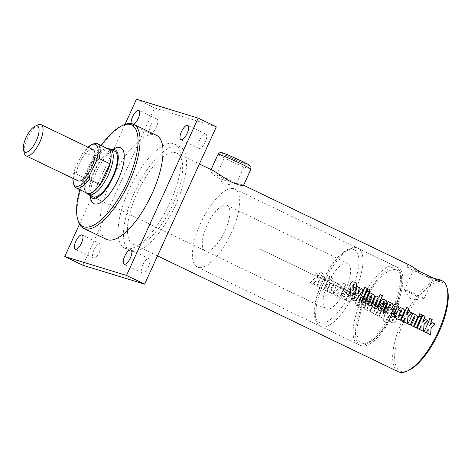 <?xml version="1.0" encoding="UTF-8"?>
<svg xmlns="http://www.w3.org/2000/svg" width="471" height="471" viewBox="0 0 471 471"><rect width="100%" height="100%" fill="white"/><g stroke="black" fill="none" stroke-linecap="round" stroke-linejoin="round"><path stroke-width="0.35" stroke-dasharray="2.35 1.77" d="M258.862 248.517L379.685 306.645L258.862 248.517M142.831 264.938A7.936 2.932 -64.3 0 0 142.218 272.956A7.936 2.932 -64.3 0 0 148.3 267.081A7.936 2.932 -64.3 0 0 149.101 258.656A7.936 2.932 -64.3 0 0 142.831 264.938M199.592 140.393A7.936 2.932 -64.3 0 0 198.98 148.406A7.936 2.932 -64.3 0 0 205.062 142.53A7.936 2.932 -64.3 0 0 205.862 134.105A7.936 2.932 -64.3 0 0 199.592 140.393M93.953 249.989A7.936 2.932 -64.3 0 0 93.34 258.002A7.936 2.932 -64.3 0 0 99.422 252.126A7.936 2.932 -64.3 0 0 100.223 243.701A7.936 2.932 -64.3 0 0 93.953 249.989M150.714 125.439A7.936 2.932 -64.3 0 0 150.102 133.458A7.936 2.932 -64.3 0 0 156.184 127.582A7.936 2.932 -64.3 0 0 156.984 119.157A7.936 2.932 -64.3 0 0 150.714 125.439M133.782 124.403A7.936 2.932 115.7 0 1 131.98 124.738A7.936 2.932 115.7 0 1 131.197 123.573M216.319 126.834L154.582 107.953L82.884 265.273M125.704 248.494A57.709 21.307 115.7 0 1 124.579 248.058A57.709 21.307 115.7 0 1 129.702 188.288A57.709 21.307 115.7 0 1 173.499 143.614A57.709 21.307 115.7 0 1 174.623 144.049A57.709 21.307 115.7 0 1 169.501 203.825A57.709 21.307 115.7 0 1 125.704 248.494M124.968 124.444L79.469 224.284M156.496 135.33A57.709 21.307 -64.3 0 0 155.377 134.894A57.709 21.307 -64.3 0 0 111.58 179.569A57.709 21.307 -64.3 0 0 106.458 239.339M136.455 99.234L154.582 107.953M123.855 124.897A57.709 21.307 -64.3 0 0 89.319 167.052A57.709 21.307 -64.3 0 0 77.933 220.346M239.509 160.311A10.786 0.565 -155.5 0 0 225.85 154.665A10.786 0.565 -155.5 0 0 235.429 159.651A10.786 0.565 -155.5 0 0 245.479 163.608A10.786 0.565 -155.5 0 0 239.509 160.311M213.369 170.696L211.809 170.125L210.778 170.302L210.808 171.415L211.697 172.857L213.858 175.024L219.486 178.55L228.718 181.788L240.922 184.373L243.525 185.368M222.706 177.956A10.786 0.565 24.5 0 1 216.754 174.717A10.786 0.565 24.5 0 1 216.737 174.659A10.786 0.565 24.5 0 1 230.396 180.305A10.786 0.565 24.5 0 1 236.365 183.602A10.786 0.565 24.5 0 1 236.307 183.631A10.786 0.565 24.5 0 1 222.706 177.956M410.382 293.027A10.786 0.565 24.5 0 1 404.436 289.789A10.786 0.565 24.5 0 1 404.418 289.73A10.786 0.565 24.5 0 1 418.077 295.376A10.786 0.565 24.5 0 1 424.041 298.673A10.786 0.565 24.5 0 1 423.982 298.702A10.786 0.565 24.5 0 1 410.382 293.027M427.185 275.382A10.786 0.565 -155.5 0 0 413.526 269.736A10.786 0.565 -155.5 0 0 423.105 274.723A10.786 0.565 -155.5 0 0 433.155 278.679A10.786 0.565 -155.5 0 0 427.185 275.382M429.699 325.567L432.425 322.818M424.012 331.602L429.811 318.579M427.774 333.415L428.163 328.952M422.622 322.158L425.348 319.409M416.835 328.152L422.734 315.176M420.786 330.053L421.08 325.543M421.38 316.736L418.96 315.635L419.808 313.768M414.003 326.792L418.819 316.271M414.863 314.787L415.375 314.734M407.886 323.848L412.702 313.327M411.118 325.402L414.969 316.93L414.763 316.247L414.144 316.512M406.538 314.422L409.258 311.672M400.845 320.457L406.644 307.433M404.701 322.311L404.995 317.807M383.158 304.566A50.209 18.54 -64.3 0 0 384.224 302.135L383.924 301.375M384.937 307.333L381.622 305.75M378.949 310.018L377.907 308.799L377.936 307.333L381.151 300.31L381.81 299.562L383.005 299.262M382.275 306.486L381.363 308.635M380.698 308.976L381.269 308.582M347.728 294.97L346.768 293.986L346.509 292.662L348.204 288.776M355.534 288.146L353.109 287.022L354.115 284.59L353.709 283.96M349.582 293.633L350.188 293.374L350.924 291.837L350.818 289.759C349.729 286.868 349.435 285.22 349.941 284.808L351.066 282.447L352.502 281.723M357.883 293.686L361.18 288.535M351.931 299.65L352.555 298.225C353.597 298.85 354.18 298.85 354.304 298.214L357.006 286.533M359.067 300.357L364.872 287.334M361.875 301.711L366.785 291.237M369.346 291.702L366.927 290.595L367.774 288.729M371.837 294.087L372.343 294.034M364.766 303.1L369.676 292.626M367.998 304.655L371.937 296.23L371.731 295.547L371.113 295.806M374.457 305.944L375.11 305.667A50.209 18.54 -64.3 0 0 378.107 299.126L377.76 298.414M378.825 297.401L380.038 294.634M372.549 306.968L371.631 305.891L371.584 304.755L375.246 296.724L376.623 296.059M374.81 307.934L374.692 307.439M391.854 308.564L389.446 307.433L390.453 305.131L390.247 304.449L389.635 304.719M390.359 302.994L390.865 302.941M383.382 312.055L388.198 301.534M394.61 315.264L394.992 315.47M398.207 308.193L396.894 307.604M395.145 304.878L396.087 302.782M391.666 315.964L390.977 315.264L390.971 314.457L394.492 306.45L393.426 305.932L394.174 304.413M400.662 312.991A50.209 18.54 -64.3 0 0 401.728 310.56L401.427 309.8M402.44 315.758L399.125 314.175M396.452 318.437L395.41 317.224L395.44 315.753L398.654 308.729L399.32 307.987L400.509 307.687M399.785 314.905L398.872 317.06M398.201 317.401L398.778 317.007M175.948 152.787A50.497 18.646 115.7 0 1 176.931 153.169A50.497 18.646 115.7 0 1 171.838 206.757A50.497 18.646 115.7 0 1 133.146 244.172A50.497 18.646 115.7 0 1 137.626 191.874A50.497 18.646 115.7 0 1 175.948 152.787M410.306 265.45L408.775 264.879L407.645 265.167L407.739 266.15L409.287 268.358L426.962 276.866L433.691 278.273M398.348 371.766A50.497 18.646 115.7 0 1 402.829 319.468A50.497 18.646 115.7 0 1 441.15 280.38A50.497 18.646 115.7 0 1 442.134 280.763M314.763 278.09L309.853 282.965L312.673 284.325L315.764 281.175A50.497 18.646 -64.3 0 0 314.139 285.026L316.541 286.185A50.497 18.646 115.7 0 1 322.611 273.156L320.209 272.002A50.497 18.646 -64.3 0 0 317.313 277.772L317.731 273.851L315.24 272.656L314.863 278.12L309.971 282.965L312.791 284.325L315.87 281.199L314.257 285.026L316.653 286.185L322.694 273.233L320.292 272.079L317.413 277.813L317.819 273.91L315.329 272.715L314.863 278.12M321.84 281.493L316.936 286.374L319.756 287.728L322.841 284.578A50.497 18.646 -64.3 0 0 321.216 288.435L323.618 289.588A50.497 18.646 115.7 0 1 329.688 276.565L327.292 275.411A50.497 18.646 -64.3 0 0 324.395 281.175L324.807 277.254L322.317 276.059L321.946 281.528L317.048 286.374L319.868 287.728L322.947 284.602L321.334 288.435L323.736 289.588L329.771 276.636L327.369 275.482L324.49 281.216L324.896 277.319L322.405 276.118L321.946 281.528M330.218 276.818A50.497 18.646 -64.3 0 0 329.247 278.673L331.649 279.827A50.497 18.646 115.7 0 1 332.614 277.972L330.218 276.818L329.335 278.738L331.731 279.892L332.697 278.043L330.295 276.889M328.952 279.25A50.497 18.646 -64.3 0 0 324.142 289.842L326.544 290.996A50.497 18.646 115.7 0 1 331.354 280.404L328.952 279.25L324.26 289.842L326.662 290.996L331.443 280.469L329.041 279.309M331.131 282.052A50.497 18.646 -64.3 0 0 327.027 291.231L329.429 292.385A50.497 18.646 115.7 0 1 333.215 283.854L333.857 283.571L334.151 284.284L330.377 292.785L332.779 293.939L337.554 283.407L335.158 282.253L334.981 282.594L333.703 281.464L331.219 282.105L327.145 291.231L329.541 292.385L333.309 283.901L333.857 283.571L334.057 284.237A50.497 18.646 -64.3 0 0 330.259 292.785L332.661 293.939A50.497 18.646 115.7 0 1 337.466 283.348L335.069 282.194A50.497 18.646 -64.3 0 0 334.893 282.541L333.615 281.405L331.219 282.105M337.931 289.235L333.021 294.11L335.841 295.47L338.926 292.32A50.497 18.646 -64.3 0 0 337.301 296.177L339.703 297.331A50.497 18.646 115.7 0 1 345.779 284.301L343.377 283.148A50.497 18.646 -64.3 0 0 340.48 288.917L340.892 284.996L338.408 283.801L338.031 289.265L333.138 294.11L335.958 295.47L339.032 292.344L337.419 296.171L339.821 297.331L345.855 284.378L343.459 283.224L340.574 288.959L340.98 285.055L338.496 283.86L338.031 289.265M361.563 297.472A50.497 18.646 -64.3 0 0 359.691 301.499L362.905 303.047A50.497 18.646 -64.3 0 0 361.828 305.526L361.186 305.873L361.01 305.137A50.497 18.646 115.7 0 1 361.94 302.994L359.538 301.84A50.497 18.646 -64.3 0 0 358.602 304.001C358.001 305.443 358.649 306.615 360.533 307.522L362.699 307.999L364.254 306.615A50.497 18.646 115.7 0 1 367.139 300.257L367.18 298.125L365.437 296.712C363.553 295.806 362.264 296.059 361.563 297.472L359.797 301.522L363.011 303.071L361.94 305.538L361.298 305.885L361.122 305.149L362.046 303.018L359.644 301.864L358.714 304.013C358.119 305.443 358.767 306.615 360.651 307.522L363.123 307.928L364.366 306.627L367.515 299.426L367.18 298.037L365.525 296.771C363.641 295.865 362.352 296.112 361.657 297.519M395.681 321.54A50.497 18.646 115.7 0 1 396.994 318.543L394.586 317.383A50.497 18.646 -64.3 0 0 393.267 320.404L392.573 320.61L392.284 319.927A50.497 18.646 115.7 0 1 392.961 318.361L394.586 317.107C397.453 316.106 398.878 315.264 398.866 314.593A50.497 18.646 115.7 0 1 399.591 313.144L399.967 311.778L399.702 310.748L397.812 309.188C395.976 308.305 394.663 308.611 393.886 310.118A50.497 18.646 -64.3 0 0 392.773 312.355L395.181 313.515A50.497 18.646 115.7 0 1 396.37 311.131L397.147 311.066L397.147 311.985L394.963 314.027C392.108 314.958 390.647 315.858 390.577 316.736L389.847 318.408C389.117 320.15 389.782 321.516 391.843 322.505L394.139 323.012L395.611 321.923L397.1 318.573L394.692 317.413L393.373 320.415L392.69 320.621L392.396 319.944L393.067 318.384L394.686 317.136C397.548 316.147 398.972 315.317 398.961 314.646L399.861 312.797L399.985 311.319L399.314 310.206L397.895 309.264C396.052 308.375 394.751 308.682 393.974 310.183L392.867 312.408L395.275 313.568L396.458 311.196L397.053 311.007L396.588 312.732L394.869 313.98C392.007 314.922 390.541 315.829 390.471 316.712A50.497 18.646 -64.3 0 0 389.741 318.396C389.005 320.145 389.664 321.516 391.725 322.505L394.027 323.012L395.793 321.552M393.267 320.404L392.573 320.61L393.267 320.404M388.987 308.134L386.644 307.01L383.718 318.437C383.306 320.457 383.706 321.575 384.919 321.775L386.591 322.582A50.497 18.646 115.7 0 1 387.15 321.145C386.02 320.727 385.649 320.268 386.037 319.768L393.173 310.148L390.771 308.994L387.127 314.051L389.075 308.193L386.732 307.068L383.836 318.437C383.423 320.451 383.83 321.558 385.043 321.764L386.715 322.57L387.268 321.145C386.138 320.722 385.767 320.262 386.155 319.768L393.261 310.212L390.859 309.053L387.227 314.08L389.075 308.193M385.148 303.247A50.497 18.646 -64.3 0 0 379.078 316.271L381.481 317.425A50.497 18.646 115.7 0 1 387.551 304.401L385.148 303.247L379.196 316.271L381.592 317.425L387.633 304.478L385.231 303.318M380.986 304.284A50.497 18.646 -64.3 0 0 376.176 314.875L378.578 316.029A50.497 18.646 115.7 0 1 383.388 305.443L380.986 304.284L376.294 314.875L378.696 316.029L383.476 305.502L381.074 304.348M382.252 301.852A50.497 18.646 -64.3 0 0 381.28 303.707L383.682 304.867A50.497 18.646 115.7 0 1 384.648 303.006L382.252 301.852L381.369 303.771L383.765 304.925L384.73 303.083L382.334 301.923M374.157 302.753A50.497 18.646 -64.3 0 0 370.053 311.932L372.455 313.085A50.497 18.646 115.7 0 1 376.241 304.554L376.888 304.272L377.177 304.984L373.403 313.486L375.805 314.64L380.586 304.113L378.184 302.953L378.013 303.3L376.729 302.164L374.251 302.806L370.171 311.932L372.573 313.085L376.335 304.602L376.888 304.272L377.083 304.937A50.497 18.646 -64.3 0 0 373.285 313.486L375.687 314.64A50.497 18.646 115.7 0 1 380.497 304.048L378.095 302.894A50.497 18.646 -64.3 0 0 377.919 303.242L376.641 302.105L374.251 302.806M369.982 295.947A50.497 18.646 -64.3 0 0 363.912 308.976L365.726 309.847L366.085 309.588L368.104 311.048L369.388 310.942L370.206 310.077A50.497 18.646 115.7 0 1 373.668 302.47L372.649 300.18L370.965 299.844A50.497 18.646 115.7 0 1 372.384 297.107L369.982 295.947L364.03 308.976L365.843 309.847L366.197 309.588L367.398 310.766L368.87 311.09L370.082 310.501L373.762 302.523L372.738 300.245L371.054 299.903L372.467 297.177L370.065 296.024M372.991 300.38L372.649 300.18L372.991 300.38M355.646 293.845A50.497 18.646 -64.3 0 0 354.239 296.783L356.641 297.937A50.497 18.646 115.7 0 1 357.725 295.647L358.372 295.364L358.655 296.076L354.881 304.572L357.283 305.732L362.064 295.199L359.661 294.045L359.491 294.387L358.219 293.256L355.735 293.898L354.345 296.818L356.741 297.972L357.825 295.7L358.372 295.364L358.561 296.024A50.497 18.646 -64.3 0 0 354.763 304.572L357.165 305.732A50.497 18.646 115.7 0 1 361.975 295.14L359.573 293.986A50.497 18.646 -64.3 0 0 359.397 294.328L358.131 293.197L355.735 293.898M347.08 298.708A50.497 18.646 -64.3 0 0 346.338 300.522L349.717 301.764L351.195 299.756A50.497 18.646 115.7 0 1 354.157 293.292L355.228 293.81A50.497 18.646 115.7 0 1 355.999 292.261L354.928 291.749A50.497 18.646 115.7 0 1 356.005 289.665L353.609 288.511A50.497 18.646 -64.3 0 0 352.526 290.595L351.231 289.971A50.497 18.646 -64.3 0 0 350.459 291.514L351.76 292.138A50.497 18.646 -64.3 0 0 348.799 298.585L348.281 299.091L347.08 298.708L346.456 300.522L348.934 301.64L350.159 301.64L354.251 293.345L355.322 293.857L356.088 292.326L355.016 291.808L356.094 289.736L353.692 288.582L352.62 290.654L351.319 290.03L350.554 291.567L351.855 292.191L348.787 298.832L348.257 299.103L347.192 298.72M344.06 289.047A50.497 18.646 -64.3 0 0 342.182 293.074L345.402 294.622A50.497 18.646 -64.3 0 0 344.319 297.107L343.683 297.454L343.506 296.712A50.497 18.646 115.7 0 1 344.431 294.575L342.028 293.421A50.497 18.646 -64.3 0 0 341.098 295.576C340.498 297.018 341.139 298.196 343.029 299.097L345.196 299.58L346.75 298.196A50.497 18.646 115.7 0 1 349.635 291.837L349.818 289.995L347.934 288.287C346.044 287.381 344.754 287.634 344.06 289.047L342.287 293.103L345.502 294.652L344.431 297.119L343.795 297.46L343.618 296.724L344.537 294.599L342.14 293.445L341.21 295.588C340.615 297.024 341.257 298.196 343.147 299.097L345.308 299.58L346.862 298.208L350.012 291.007L349.67 289.618L348.022 288.352C346.132 287.445 344.849 287.693 344.154 289.1M363.724 301.493L362.811 301.063A50.497 18.646 115.7 0 1 363.959 298.643L364.613 298.32L364.866 299.085A50.209 18.54 -64.3 0 0 363.724 301.493L362.811 301.063M362.911 301.099A50.209 18.54 115.7 0 1 364.054 298.696L364.613 298.32L364.772 299.038A50.497 18.646 -64.3 0 0 363.624 301.458M367.457 308.823L367.25 308.14A50.209 18.54 115.7 0 1 370.218 301.593L370.801 301.299L370.948 301.964A50.497 18.646 -64.3 0 0 367.969 308.529L367.345 308.817L367.139 308.128A50.497 18.646 115.7 0 1 370.124 301.546L370.765 301.281L371.042 302.011A50.209 18.54 -64.3 0 0 368.081 308.54L367.457 308.823M346.22 293.068L345.308 292.644A50.497 18.646 115.7 0 1 346.45 290.224L347.109 289.9L347.363 290.666A50.209 18.54 -64.3 0 0 346.22 293.068L345.308 292.644M345.408 292.679A50.209 18.54 115.7 0 1 346.544 290.271L347.109 289.9L347.268 290.613A50.497 18.646 -64.3 0 0 346.12 293.033M419.72 271.549A18.033 0.942 -155.5 0 0 406.932 266.727A18.033 0.942 -155.5 0 0 409.287 268.358M426.962 276.866A18.033 0.942 -155.5 0 0 439.749 281.687A18.033 0.942 -155.5 0 0 437.394 280.057M447.45 289.4A49.055 18.11 -64.3 0 0 441.763 282.27A49.055 18.11 -64.3 0 0 400.668 329.388A49.055 18.11 -64.3 0 0 408.416 370.53M79.834 189.707A56.267 20.777 115.7 0 1 101.1 145.504M90.874 199.386A31.021 11.451 115.7 0 1 96.997 170.743A31.021 11.451 115.7 0 1 115.554 148.088M178.939 146.228A57.709 21.307 115.7 0 1 180.057 146.669A57.709 21.307 115.7 0 1 174.241 207.911A57.709 21.307 115.7 0 1 130.02 250.672A57.709 21.307 115.7 0 1 135.142 190.902A57.709 21.307 115.7 0 1 178.939 146.228M397.088 267.169A43.279 15.979 115.7 0 1 397.924 267.499A43.279 15.979 115.7 0 1 393.562 313.433A43.279 15.979 115.7 0 1 360.397 345.502A43.279 15.979 115.7 0 1 364.236 300.675A43.279 15.979 115.7 0 1 397.088 267.169M233.975 188.694A43.279 15.979 115.7 0 1 234.817 189.024A43.279 15.979 115.7 0 1 230.454 234.952A43.279 15.979 115.7 0 1 197.29 267.028A43.279 15.979 115.7 0 1 201.129 222.2A43.279 15.979 115.7 0 1 233.975 188.694M226.51 205.085A25.246 9.32 115.7 0 1 226.998 205.274A25.246 9.32 115.7 0 1 224.455 232.068A25.246 9.32 115.7 0 1 205.109 250.778A25.246 9.32 115.7 0 1 207.346 224.626A25.246 9.32 115.7 0 1 226.51 205.085M325.926 308.905A25.246 9.32 -64.3 0 0 345.272 290.195A25.246 9.32 -64.3 0 0 347.822 263.407A25.246 9.32 -64.3 0 0 347.327 263.212A25.246 9.32 -64.3 0 0 328.169 282.759A25.246 9.32 -64.3 0 0 325.926 308.905L92.746 196.719A25.246 9.32 115.7 0 1 94.983 170.567A25.246 9.32 115.7 0 1 114.147 151.026M89.861 195.33A26.688 9.856 115.7 0 1 89.543 194.34A26.688 9.856 115.7 0 1 94.806 169.695A26.688 9.856 115.7 0 1 110.779 150.196A26.688 9.856 115.7 0 1 111.757 149.831M86.14 192.739A24.669 9.108 115.7 0 1 89.443 167.111A24.669 9.108 115.7 0 1 107.406 148.536M109.449 148.877A25.246 9.32 -64.3 0 0 91.062 167.888A25.246 9.32 -64.3 0 0 87.683 194.123M87.017 193.163A24.527 9.055 -64.3 0 1 85.357 178.35L95.236 157.491A24.527 9.055 -64.3 0 1 108.283 148.96M72.981 178.403A23.085 8.525 115.7 0 1 74.771 169.366L74.483 173.116A24.527 9.055 -64.3 0 0 73.776 184.55M85.357 178.35L74.483 173.116M93.293 143.985A24.527 9.055 -64.3 0 0 84.362 152.257L81.648 154.847L74.771 169.366M84.362 152.257L95.236 157.491M81.648 154.847A23.085 8.525 115.7 0 1 87.995 147.199M38.216 124.833A17.315 6.394 -64.3 0 0 27.442 138.362A17.315 6.394 -64.3 0 0 24.439 153.469M78.062 180.846A17.315 6.394 115.7 0 1 79.393 163.36A17.315 6.394 115.7 0 1 93.075 149.648M241.064 160.788A15.149 0.795 -155.5 0 0 221.976 153.022A15.149 0.795 -155.5 0 0 243.949 163.596A15.149 0.795 -155.5 0 0 241.064 160.788M250.878 169.236A18.033 0.942 24.5 0 1 234.075 162.619A18.033 0.942 24.5 0 1 218.061 154.282M395.893 269.795A40.394 14.913 -64.3 0 0 358.319 321.039A40.394 14.913 -64.3 0 0 383.27 328.67A40.394 14.913 -64.3 0 0 395.893 269.795M394.669 266.009A43.279 15.979 115.7 0 1 395.51 266.339A43.279 15.979 115.7 0 1 391.148 312.267A43.279 15.979 115.7 0 1 357.978 344.342A43.279 15.979 115.7 0 1 361.822 299.509A43.279 15.979 115.7 0 1 394.669 266.009M357.212 247.987A43.279 15.979 -64.3 0 0 324.366 281.493A43.279 15.979 -64.3 0 0 320.527 326.321A43.279 15.979 -64.3 0 0 353.692 294.245A43.279 15.979 -64.3 0 0 358.054 248.317A43.279 15.979 -64.3 0 0 357.212 247.987M353.603 249.447A40.394 14.913 115.7 0 1 340.986 308.328A40.394 14.913 115.7 0 1 316.035 300.692A40.394 14.913 115.7 0 1 353.603 249.447M142.218 272.956L124.097 264.237M149.101 258.656L130.979 249.936M198.98 148.406L180.858 139.687M205.862 134.105L187.741 125.386M93.34 258.002L75.219 249.283M100.223 243.701L82.101 234.982M150.102 133.458L131.98 124.738M156.984 119.157L138.863 110.438M211.079 169.595L210.708 170.414M216.754 174.717L223.866 185.015L236.307 183.631M225.85 154.665L216.737 174.659M245.479 163.608L236.365 183.602M404.436 289.789L411.548 300.092L423.982 298.702M413.526 269.736L404.418 289.73M433.155 278.679L424.041 298.673M133.146 244.172L157.508 255.894M176.931 153.169L199.392 163.979M243.195 185.05L243.589 185.238M406.932 266.727L407.645 265.167M439.749 281.687L440.462 280.121M124.579 248.058L130.02 250.672M174.623 144.049L180.057 146.669M197.29 267.028L360.397 345.502M234.817 189.024L397.924 267.499M92.746 196.719L205.109 250.778M347.822 263.407L226.998 205.274M89.543 194.34L89.796 195.3M110.779 150.196L111.686 149.796M395.51 266.339C398.272 267.204 400.25 270.525 401.445 276.294L401.316 286.174C400.209 294.31 397.489 303.012 393.155 312.279C388.434 322.188 383.029 330.312 376.947 336.653L369.476 342.758C364.189 345.431 360.356 345.961 357.978 344.342L320.527 326.321C317.766 325.455 315.788 322.135 314.593 316.365L314.722 306.486C315.829 298.343 318.549 289.641 322.876 280.38C327.604 270.472 333.003 262.347 339.085 256.006L346.562 249.901C351.855 247.41 355.293 246.727 356.865 247.852L395.51 266.339"/><path stroke-width="0.71" d="M124.709 256.218A7.936 2.932 115.7 0 1 130.979 249.936A7.936 2.932 115.7 0 1 130.367 257.949A7.936 2.932 115.7 0 1 124.097 264.237A7.936 2.932 115.7 0 1 124.709 256.218M181.47 131.674A7.936 2.932 115.7 0 1 187.741 125.386A7.936 2.932 115.7 0 1 187.128 133.405A7.936 2.932 115.7 0 1 180.858 139.687A7.936 2.932 115.7 0 1 181.47 131.674M75.831 241.27A7.936 2.932 115.7 0 1 82.101 234.982A7.936 2.932 115.7 0 1 81.489 243.001A7.936 2.932 115.7 0 1 75.219 249.283A7.936 2.932 115.7 0 1 75.831 241.27M131.197 123.573A7.936 2.932 115.7 0 1 132.592 116.72A7.936 2.932 115.7 0 1 138.863 110.438A7.936 2.932 115.7 0 1 138.25 118.451A7.936 2.932 115.7 0 1 133.782 124.403M79.469 224.284L64.763 256.554L82.884 265.273L144.626 284.16L216.319 126.834L198.197 118.115L136.455 99.234L124.968 124.444M64.763 256.554L126.499 275.441L198.197 118.115M77.491 218.662L77.933 220.346A57.709 21.307 -64.3 0 0 83.502 228.294L106.458 239.339A57.709 21.307 -64.3 0 0 107.582 239.774A57.709 21.307 -64.3 0 0 151.379 195.106A57.709 21.307 -64.3 0 0 156.496 135.33L133.54 124.291A57.709 21.307 -64.3 0 0 132.422 123.849A57.709 21.307 -64.3 0 0 123.855 124.897L122.26 125.604A56.267 20.777 115.7 0 1 130.614 124.579A56.267 20.777 115.7 0 1 121.471 193.463A56.267 20.777 115.7 0 1 77.491 218.662A56.267 20.777 115.7 0 1 79.834 189.707M126.499 275.441L144.626 284.16M83.502 228.294A57.709 21.307 -64.3 0 0 127.723 185.527A57.709 21.307 -64.3 0 0 133.54 124.291M250.878 169.236C250.978 166.775 250.819 165.704 250.389 166.033L249.907 165.562C249.606 165.303 249.035 164.679 241.123 160.811L228.052 154.947C221.794 152.416 221.523 152.598 221.064 152.557C220.563 152.098 219.563 152.675 218.061 154.282A18.033 0.942 24.5 0 1 240.899 163.725A18.033 0.942 24.5 0 1 250.878 169.236L243.525 185.374L241.387 185.456L238.509 184.85L232.35 182.483L228.27 180.299L213.587 170.808L199.392 163.979M432.343 322.776L434.833 323.971L431.1 327.769L430.6 334.775L427.774 333.415M429.711 318.531L432.113 319.685L429.699 325.567L432.46 322.776L434.951 323.977L431.206 327.798L430.688 334.834L427.862 333.48L428.257 328.993A50.497 18.646 115.7 0 1 426.402 332.773L424 331.619A50.497 18.646 -64.3 0 0 429.835 318.52L432.237 319.674A50.497 18.646 115.7 0 1 429.805 325.591M428.257 328.993L426.314 332.714L423.912 331.555M425.266 319.373L427.756 320.568L424.024 324.366L423.517 331.366L420.697 330.012M422.634 315.128L425.036 316.282L422.622 322.158L425.384 319.373L427.868 320.568L424.13 324.395L423.606 331.431L420.786 330.071L421.18 325.585A50.497 18.646 115.7 0 1 419.32 329.37L416.923 328.21A50.497 18.646 -64.3 0 0 422.758 315.117L425.154 316.271A50.497 18.646 115.7 0 1 422.728 322.182M421.18 325.585L419.231 329.306L416.835 328.152M419.708 313.721L422.11 314.875L421.357 316.789M422.228 314.863A50.497 18.646 115.7 0 1 421.474 316.783L419.078 315.629A50.497 18.646 -64.3 0 0 419.832 313.71L422.11 314.875M418.719 316.224L421.121 317.377L416.305 327.898L413.909 326.744M416.305 327.898L413.997 326.803A50.497 18.646 -64.3 0 0 418.837 316.224L421.239 317.377A50.497 18.646 115.7 0 1 416.393 327.963M412.608 313.28L415.004 314.434L414.863 314.787L416.529 315.075L417.647 317.425L413.426 326.509L411.024 325.355M413.426 326.509L411.112 325.42A50.497 18.646 -64.3 0 0 415.075 316.942L414.874 316.259L414.144 316.512L414.763 316.247L414.144 316.512L410.194 324.955L407.792 323.801M414.863 314.787L416.641 315.075L417.759 317.436A50.497 18.646 115.7 0 1 413.514 326.574M415.004 314.434L415.122 314.44A50.497 18.646 115.7 0 1 414.975 314.793L415.434 314.734M410.194 324.955L407.88 323.865A50.497 18.646 -64.3 0 0 412.72 313.28L415.122 314.44M414.874 316.259L414.25 316.524A50.497 18.646 115.7 0 1 410.282 325.019M409.181 311.631L411.666 312.826L407.939 316.624L407.433 323.63L404.613 322.27M406.55 307.386L408.946 308.54L406.538 314.422L409.293 311.631L411.784 312.832L408.039 316.653L407.521 323.689L404.701 322.335L405.095 317.848A50.497 18.646 115.7 0 1 403.235 321.628L400.833 320.474A50.497 18.646 -64.3 0 0 406.667 307.375L409.069 308.529A50.497 18.646 115.7 0 1 406.644 314.445M405.095 317.848L403.147 321.563L400.744 320.41M384.042 301.422L383.406 301.746A50.209 18.54 115.7 0 1 382.346 304.172L383.264 304.596A50.497 18.646 -64.3 0 0 384.33 302.152L383.924 301.375M382.346 304.172L383.264 304.596M384.153 301.434L383.518 301.758A50.497 18.646 115.7 0 1 382.446 304.201M383.005 299.262L384.707 299.768C386.591 300.669 387.233 301.84 386.632 303.271L384.836 307.298M382.275 306.486L384.677 307.64L383.665 309.759C382.964 311.16 381.675 311.408 379.791 310.501L378.949 310.018M381.722 305.791L380.456 308.193L380.698 308.976L381.363 308.635A50.497 18.646 -64.3 0 0 382.375 306.521L384.778 307.675A50.497 18.646 115.7 0 1 383.753 309.812C383.053 311.219 381.763 311.472 379.879 310.566L377.995 308.858L378.184 307.021A50.497 18.646 -64.3 0 0 381.086 300.669L382.652 299.291L384.819 299.768C386.709 300.675 387.345 301.846 386.744 303.289A50.497 18.646 115.7 0 1 384.937 307.333L381.722 305.791A50.497 18.646 115.7 0 1 380.55 308.246L380.698 308.976M353.868 284.007L352.791 285.426L352.967 287.557C354.104 290.395 354.369 292.126 353.756 292.75L352.967 294.399C352.125 296.112 350.671 296.471 348.617 295.482L347.728 294.97M353.709 283.96L352.903 285.432L353.073 287.575C354.21 290.424 354.469 292.161 353.856 292.785A50.497 18.646 115.7 0 1 353.062 294.452C352.214 296.171 350.76 296.536 348.705 295.541L346.703 293.733L346.903 291.779A50.497 18.646 -64.3 0 0 348.305 288.805L350.712 289.965A50.497 18.646 115.7 0 1 349.299 292.956L349.582 293.633L350.283 293.427A50.497 18.646 -64.3 0 0 351.025 291.879L350.924 289.789C349.835 286.886 349.547 285.232 350.053 284.82A50.497 18.646 -64.3 0 0 350.665 283.336L351.437 282.182L352.373 281.74L354.745 282.247C356.582 283.13 357.195 284.349 356.576 285.903A50.497 18.646 115.7 0 1 355.629 288.193L353.221 287.033A50.497 18.646 -64.3 0 0 354.233 284.59L353.986 284.007M352.502 281.723L354.622 282.259C356.465 283.142 357.077 284.354 356.465 285.903L355.523 288.181M348.204 288.776L350.612 289.936L349.205 292.903L349.582 293.633M361.086 288.493L363.429 289.618L356.782 299.191C355.528 300.828 354.439 301.234 353.509 300.41L351.837 299.603M356.9 286.48L359.302 287.634L357.883 293.686L361.204 288.493L363.541 289.624L356.871 299.256C355.611 300.904 354.516 301.31 353.591 300.486L351.914 299.68A50.497 18.646 -64.3 0 0 352.644 298.296C353.68 298.92 354.263 298.914 354.392 298.278L357.018 286.48L359.414 287.634L357.989 293.721M364.772 287.286L367.174 288.446L361.375 301.469L358.973 300.315M361.375 301.469L359.061 300.374A50.497 18.646 -64.3 0 0 364.895 287.275L367.298 288.435A50.497 18.646 115.7 0 1 361.463 301.528M366.685 291.19L369.087 292.344L364.271 302.865L361.875 301.711M364.271 302.865L361.958 301.77A50.497 18.646 -64.3 0 0 366.803 291.19L369.205 292.344A50.497 18.646 115.7 0 1 364.36 302.924M367.674 288.682L370.076 289.842L369.323 291.749M370.194 289.824A50.497 18.646 115.7 0 1 369.441 291.749L367.039 290.595A50.497 18.646 -64.3 0 0 367.792 288.67L370.076 289.842M369.576 292.579L371.978 293.733L371.837 294.087L373.497 294.375L374.616 296.724L370.4 305.809L367.998 304.655M370.4 305.809L368.087 304.719A50.497 18.646 -64.3 0 0 372.049 296.241L371.843 295.553L371.113 295.806L371.731 295.547L371.113 295.806L367.162 304.254L364.766 303.1M371.837 294.087L373.615 294.375L374.728 296.736A50.497 18.646 115.7 0 1 370.483 305.873M371.978 293.733L372.096 293.733A50.497 18.646 115.7 0 1 371.949 294.092L372.402 294.034M367.162 304.254L364.854 303.159A50.497 18.646 -64.3 0 0 369.694 292.579L372.096 293.733M371.843 295.553L371.225 295.823A50.497 18.646 115.7 0 1 367.25 304.319M374.557 305.997L375.204 305.72A50.497 18.646 -64.3 0 0 378.213 299.138L378.001 298.473L377.377 298.755A50.497 18.646 115.7 0 1 374.374 305.32L374.457 305.944M378.001 298.473L377.265 298.744A50.209 18.54 115.7 0 1 374.28 305.267L374.463 305.944M379.938 294.587L382.34 295.741L376.541 308.764L374.728 307.893M376.623 296.059L378.937 297.407A50.497 18.646 -64.3 0 0 380.062 294.575L382.464 295.729A50.497 18.646 115.7 0 1 376.629 308.829L374.816 307.952L374.781 307.498L372.449 306.892L371.66 305.791L371.784 304.549A50.497 18.646 -64.3 0 0 375.252 296.942L375.852 296.241L376.841 296.071L378.937 297.407M374.781 307.498L372.549 306.968M388.098 301.487L390.5 302.647L390.359 302.994L392.013 303.283L393.132 305.632L391.848 308.587M390.359 302.994L392.125 303.283L393.244 305.644A50.497 18.646 115.7 0 1 391.954 308.611L389.552 307.457A50.497 18.646 -64.3 0 0 390.565 305.149L390.359 304.46L389.635 304.719L390.247 304.449L389.635 304.719L385.684 313.168L383.288 312.008M390.5 302.647L390.618 302.647A50.497 18.646 115.7 0 1 390.471 303L390.93 302.941M385.684 313.168L383.376 312.073A50.497 18.646 -64.3 0 0 388.216 301.493L390.618 302.647M390.359 304.46L389.747 304.731A50.497 18.646 115.7 0 1 385.773 313.227M395.993 302.735L398.389 303.889L397.542 306.032L398.955 306.662A50.497 18.646 115.7 0 1 398.301 308.24L396.894 307.604L393.992 314.022L394.992 315.464L394.115 317.218L391.666 315.964M397.006 307.616A50.497 18.646 115.7 0 1 394.086 314.069L395.087 315.517L394.61 315.264M398.843 306.656L398.189 308.228M394.074 304.366L395.257 304.878A50.497 18.646 -64.3 0 0 396.111 302.729L398.513 303.883A50.497 18.646 115.7 0 1 397.659 306.038L398.955 306.662M394.115 317.218L391.095 315.382L391.678 312.932A50.497 18.646 -64.3 0 0 394.604 306.462L393.538 305.944A50.497 18.646 -64.3 0 0 394.192 304.366L395.257 304.878M395.087 315.517A50.497 18.646 115.7 0 1 394.203 317.283M401.545 309.841L400.915 310.165A50.209 18.54 115.7 0 1 399.85 312.597L400.768 313.015A50.497 18.646 -64.3 0 0 401.84 310.572L401.427 309.8M399.85 312.597L400.768 313.015M401.657 309.853L401.021 310.183A50.497 18.646 115.7 0 1 399.956 312.626M400.509 307.687L402.21 308.187C404.094 309.094 404.736 310.259 404.136 311.696L402.34 315.723M399.785 314.905L402.181 316.059L401.168 318.178C400.474 319.585 399.178 319.833 397.294 318.92L396.452 318.437M399.225 314.21L397.96 316.612L398.201 317.401L398.872 317.06A50.497 18.646 -64.3 0 0 399.885 314.946L402.281 316.1A50.497 18.646 115.7 0 1 401.263 318.231C400.562 319.644 399.267 319.891 397.383 318.985L395.499 317.283L395.687 315.446A50.497 18.646 -64.3 0 0 398.596 309.094L400.156 307.71L402.328 308.187C404.212 309.094 404.854 310.265 404.248 311.708A50.497 18.646 115.7 0 1 402.44 315.758L399.225 314.21A50.497 18.646 115.7 0 1 398.054 316.665L398.201 317.401M433.691 278.273L440.132 279.798L440.462 280.121L439.837 280.298L437.394 280.057L419.72 271.549L410.465 265.526L243.589 185.238M440.132 279.798L442.134 280.763A50.497 18.646 115.7 0 1 447.008 287.722A50.497 18.646 115.7 0 1 437.041 334.351A50.497 18.646 115.7 0 1 406.826 371.236A50.497 18.646 115.7 0 1 398.348 371.766L157.508 255.894M406.826 371.236L408.416 370.53A49.055 18.11 -64.3 0 0 437.771 334.698A49.055 18.11 -64.3 0 0 447.45 289.4L447.008 287.722M101.1 145.504A56.267 20.777 115.7 0 1 122.26 125.604M111.686 149.796L115.554 148.088A31.021 11.451 115.7 0 1 120.158 147.523A31.021 11.451 115.7 0 1 115.118 185.497A31.021 11.451 115.7 0 1 90.874 199.386L89.796 195.3M114.147 151.026A25.246 9.32 115.7 0 1 114.636 151.215A25.246 9.32 115.7 0 1 112.092 178.009A25.246 9.32 115.7 0 1 92.746 196.719L88.513 194.682A25.246 9.32 -64.3 0 0 89.007 194.876A25.246 9.32 -64.3 0 0 108.165 175.33A25.246 9.32 -64.3 0 0 110.408 149.177A25.246 9.32 -64.3 0 0 109.92 148.989A25.246 9.32 -64.3 0 0 109.449 148.877L107.412 148.536A24.669 9.108 115.7 0 1 107.412 148.536A24.669 9.108 115.7 0 1 106.699 173.187A24.669 9.108 115.7 0 1 87.435 193.475A24.669 9.108 115.7 0 1 86.14 192.739L87.683 194.123A25.246 9.32 -64.3 0 0 88.513 194.682M111.757 149.831A26.688 9.856 115.7 0 1 114.741 149.713A26.688 9.856 115.7 0 1 110.909 181.482A26.688 9.856 115.7 0 1 89.861 195.33M76.143 187.929A24.527 9.055 -64.3 0 0 89.19 179.398L89.484 175.648A23.085 8.525 115.7 0 1 73.329 182.866L73.776 184.55A24.527 9.055 -64.3 0 0 76.143 187.929L87.017 193.163A24.527 9.055 -64.3 0 0 100.064 184.632L109.943 163.773A24.527 9.055 -64.3 0 0 108.283 148.96L97.409 143.726A24.527 9.055 -64.3 0 0 93.293 143.985L91.698 144.691A23.085 8.525 115.7 0 1 96.361 161.129L99.069 158.539A24.527 9.055 -64.3 0 0 97.409 143.726M73.329 182.866A23.085 8.525 115.7 0 1 72.981 178.403M89.19 179.398L100.064 184.632M87.995 147.199A23.085 8.525 115.7 0 1 91.698 144.691M109.943 163.773L99.069 158.539M26.052 137.514A14.424 5.328 115.7 0 1 35.031 126.24A14.424 5.328 115.7 0 1 35.996 141.4A14.424 5.328 115.7 0 1 23.55 150.102A14.424 5.328 115.7 0 1 26.052 137.514M23.55 150.102L24.439 153.469A17.315 6.394 -64.3 0 0 26.105 155.854A17.315 6.394 -64.3 0 0 39.376 143.025A17.315 6.394 -64.3 0 0 41.118 124.65A17.315 6.394 -64.3 0 0 38.216 124.833L35.031 126.24M41.118 124.65L93.075 149.648A17.315 6.394 115.7 0 1 91.327 168.017A17.315 6.394 115.7 0 1 78.062 180.846L26.105 155.854M89.484 175.648L96.361 161.129M218.061 154.282L211.079 169.595M114.636 151.215L110.408 149.177"/></g></svg>

